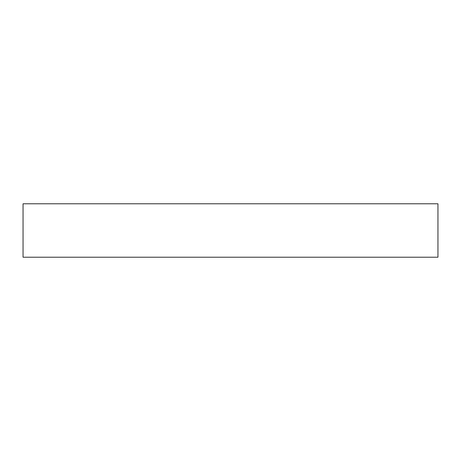 <?xml version="1.0" encoding="UTF-8"?>
<svg xmlns="http://www.w3.org/2000/svg" width="461" height="461" viewBox="0 0 461 461"><rect width="100%" height="100%" fill="white"/><g stroke="black" fill="none" stroke-linecap="round" stroke-linejoin="round"><path stroke-width="0.69" d="M437.95 257.215L23.05 257.215L23.05 203.785L437.95 203.785L437.95 257.215"/></g></svg>
